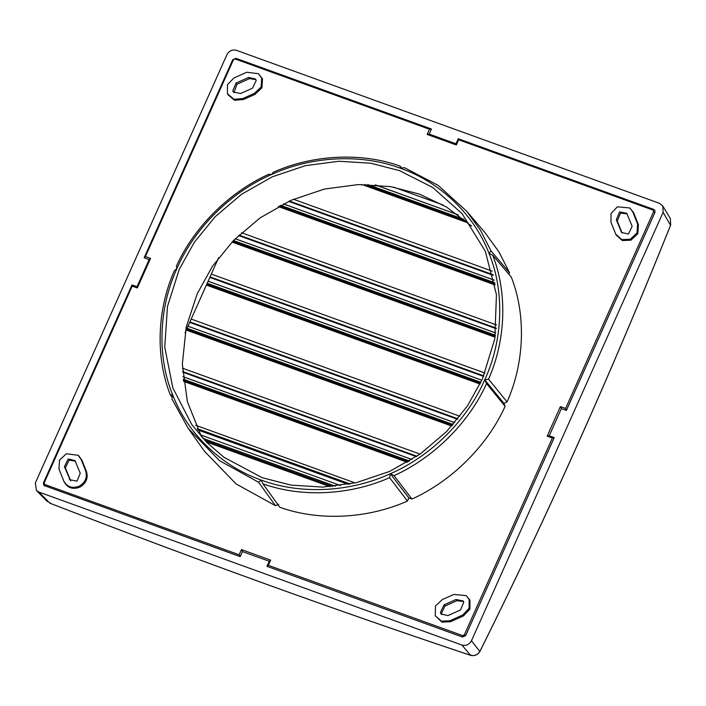 <?xml version="1.0" encoding="UTF-8"?>
<svg xmlns="http://www.w3.org/2000/svg" width="706" height="706" viewBox="0 0 706 706"><rect width="100%" height="100%" fill="white"/><g stroke="black" fill="none" stroke-linecap="round" stroke-linejoin="round"><path stroke-width="1.06" d="M479.639 651.153L471.449 640.792L663.11 212.321L670.312 224.896M663.11 212.321L662.846 206.037L659.536 203.328L236.475 50.338C232.336 49.332 229.168 50.753 226.961 54.6L35.3 483.072L36.483 490.546L38.883 492.064L461.936 645.055C466.075 646.061 469.243 644.64 471.449 640.792M461.936 645.055L470.567 655.318C474.6 656.209 477.768 654.789 480.071 651.056C547.785 514.93 611.317 372.9 670.674 224.967L670.338 218.569L670.7 224.993C611.334 372.953 547.794 515.001 480.08 651.144C477.9 654.833 474.75 656.227 470.62 655.353C335.429 610.143 195.183 559.426 49.879 503.193L49.852 503.175C195.147 559.399 335.385 610.116 470.567 655.318L471.07 654.983M218.639 257.681L185.069 332.738M443.041 204.987L393.789 187.178M50.205 502.787L49.852 503.175L50.205 502.787L49.852 503.175L38.883 492.064M462.633 635.594L464.327 634.835L552.366 438.011L547.168 436.158L549.215 435.77L561.402 408.518L549.242 435.787L554.236 437.596L465.66 635.612L462.492 637.033L266.983 566.336L462.474 637.006L462.633 635.594L268.315 565.329L266.974 566.3L269.233 561.252L242.449 551.58L240.19 556.637L43.851 485.419L43.445 482.913L44.16 482.895L132.198 286.089L132.031 284.906L43.445 482.913M429.486 129.242L431.428 129.03L429.169 134.087L427.139 134.431L429.486 129.242L235.151 58.96L233.457 59.719L145.41 256.552L150.554 258.378L149.169 259.561L144.165 257.752L149.178 259.587M429.195 134.114L431.428 129.021L235.91 58.316L235.151 58.96M654.85 210.317L654.939 212.418L566.406 410.327L565.585 408.474L653.615 211.659L652.979 210.061L458.644 139.788L458.229 138.738L653.747 209.417L654.85 210.317L654.956 212.444L566.388 410.424L561.394 408.615M233.951 92.645L236.969 84.243L249.536 78.613L255.846 79.628M463.542 601.547L456.906 600.682L445.001 606.013L444.083 604.83L440.35 612.561L441.153 614.008L447.966 615.588L460.533 609.949L463.798 602.059L463.127 600.93L455.979 599.5L444.083 604.83M441.656 614.564L441.276 613.743L445.001 606.013M70.759 480.91L65.349 467.893L69.082 460.162L75.383 461.177M622.11 233.015L617.256 220.934L620.521 213.044L627.166 213.909M201.501 436.802L187.355 401.679L182.351 364.111L186.181 327.213L197.292 293.564L212.435 266.33L233.501 240.481L260.082 217.889L290.996 200.319L324.425 189.049L358.216 184.593L390.356 186.596L419.32 194.062L446.448 206.99L471.564 226.07M262.182 477.688L224.023 457.338L206.787 442.45L191.776 424.588L172.864 387.938L164.736 347.167L167.481 306.439L179.271 269.348L194.3 242.326L215.198 216.689L241.558 194.274L272.225 176.844L305.389 165.672L338.906 161.242L370.8 163.227L399.525 170.64L432.716 187.478L462.077 213.671L485.313 251.23L496.442 294.649L494.809 338.783L482.436 378.981L467.407 406.003L446.519 431.64L420.149 454.055L389.483 471.484L356.327 482.657L322.801 487.087L290.907 485.101L262.182 477.688M486.566 383.596L505.108 406.338C487.405 445.671 451.831 481.068 411.933 499.054L394.072 475.641C433.678 457.77 468.987 422.638 486.566 383.596L484.74 379.81L488.543 379.175C505.928 340.054 507.508 292.725 492.691 255.184L511.259 277.017C526.191 314.841 524.602 362.513 507.084 401.917L488.543 379.175M492.691 255.184L488.984 253.322C504.719 291.357 503.087 340.098 484.757 379.802M488.984 253.322L490.997 250.939L509.573 272.772L498.948 251.901L484.996 232.671L466.604 211.138L480.451 230.218L490.997 250.939M466.604 211.138L438.144 185.378L404.361 167.622L400.593 168.302C440.191 182.042 474.247 214.792 488.967 253.286M400.593 168.302L399.993 166.042L401.732 168.099M399.993 166.042C361.366 152.196 313.014 154.552 273.328 172.22L271.351 174.594C311.611 155.982 361.41 153.555 400.558 168.293M271.351 174.594L268.836 174.232C229.229 192.094 193.921 227.226 176.341 266.277L176.968 268.492C194.309 228.435 230.668 192.253 271.316 174.603M176.968 268.492L174.364 270.698C156.988 309.81 155.399 357.139 170.225 394.689L172.22 397.487M170.225 394.689L172.723 395.007C156.988 356.971 158.621 308.231 176.95 268.527M172.723 395.007L171.911 398.934L188.211 428.365L204.634 451.443L236.069 483.901L275.49 505.708L278.658 504.287M505.108 406.338L503.916 403.338L484.74 379.81C467.398 419.893 431.039 456.076 390.392 473.726L390.365 473.717C350.097 492.347 300.297 494.774 261.149 480.036L261.149 480.036C221.516 466.287 187.461 433.537 172.741 395.042M565.585 408.474L560.387 406.594L547.168 436.158M458.644 139.788L456.35 144.995L455.97 143.786L458.229 138.738M427.139 134.431L456.35 144.995M132.022 284.906L137.026 286.715L137.326 287.969L150.554 258.378M137.326 287.969L132.198 286.089M239.149 554.775L241.452 549.577L242.423 551.545L240.164 556.584L239.149 554.775L44.805 484.492L44.16 482.895M242.449 551.58L269.233 561.252L270.663 560.14L241.452 549.577M270.663 560.14L268.315 565.329M466.234 595.626L469.94 600.153L469.914 609.11L463.418 615.95L450.507 621.73L441.903 622.11L435.258 615.738L435.452 606.004L442.203 599.641L453.781 594.452L466.234 595.626L469.146 599.482L469.119 608.281L462.73 614.997L449.837 620.777L441.382 621.148L435.258 615.738M629.849 207.988L633.556 212.515L638.418 224.729L637.845 233.704L630.97 240.181L622.357 240.561L616.126 235.054L610.981 222.337L611.008 213.539L617.397 206.814L629.849 207.988L632.761 211.835L637.615 224.04L637.05 232.865L630.299 239.228L621.836 239.599L615.72 234.189M503.916 403.338L507.084 401.917M408.845 497.942L390.365 473.717L389.588 477.653L407.45 501.066L408.845 497.942L411.933 499.054M407.45 501.066C367.473 518.875 318.768 521.249 279.85 507.287L262.914 483.822L261.149 480.036L258.555 482.242L275.49 505.708M508.911 274.255L509.573 272.772M258.537 73.715L262.491 78.869L261.917 87.853L255.042 94.33L243.482 99.511L234.48 100.287L227.967 94.683L227.429 93.536L227.456 84.738L233.845 78.022L246.738 72.241L258.537 73.715L261.697 78.181L261.132 87.006L254.372 93.368L242.793 98.558L233.96 99.317L227.561 93.819M78.075 455.264L81.234 459.73L85.594 470.681C87.597 477.212 85.461 482.383 79.178 486.205C72.33 488.711 67.211 487.034 63.814 481.174L58.96 468.978L59.525 460.153L66.285 453.79L78.075 455.264L78.816 455.873L82.037 460.418L86.388 471.361C88.435 478.006 86.256 483.266 79.857 487.158C72.886 489.708 67.679 488.005 64.22 482.039M616.329 219.76L621.607 232.459L628.419 234.039L632.152 226.308L626.743 213.283L619.594 211.862L616.329 219.76L617.256 220.934M236.042 83.061L232.777 90.959L233.448 92.089L240.596 93.519L252.501 88.188L256.225 80.458L255.431 79.01L248.618 77.431L236.042 83.061L236.969 84.243M64.352 482.33L63.814 481.174M69.162 478.597L69.832 479.727L76.98 481.157L80.246 473.258L74.968 460.559L68.155 458.979L64.431 466.71L70.088 479.78M561.402 408.518L560.387 406.594M554.184 437.561L552.366 438.011M464.327 634.835L465.642 635.594L554.219 437.579M465.66 635.612L462.492 637.033M240.164 556.584L43.86 485.428M44.805 484.492L44.663 485.931M149.169 259.561L137.017 286.724M144.183 257.752L145.41 256.552M233.457 59.719L232.742 59.736L144.165 257.752M232.742 59.736L235.91 58.316M455.979 143.777L429.151 134.078M652.979 210.061L653.747 209.417M653.615 211.659L654.956 212.444M390.392 473.726L394.072 475.641M389.588 477.653C349.902 495.321 301.55 497.677 262.914 483.822M258.555 482.242L219.416 460.594L188.211 428.365M458.229 214.898L375.204 184.875M458.07 214.783L375.407 184.884M494.253 280.194L283.388 203.937M288.666 201.378L493.194 275.34M494.235 280.123L283.459 203.902M238.531 235.522L496.256 328.722M495.727 332.932L235.23 238.734M495.718 332.994L235.186 238.778M209.814 277.405L483.566 376.404M481.889 380.199L208.12 281.2M481.863 380.252L208.102 281.253M189.693 322.395L457.559 419.267M454.735 422.647L187.999 326.19M454.699 422.691L187.972 326.243M182.642 372.115L416.372 456.641M411.995 459.465L182.986 376.642M411.933 459.5L182.995 376.704M197.618 429.407L349.082 484.175M197.901 429.98L348.217 484.334M340.619 485.56L200.425 434.861M450.507 621.73L449.837 620.777M456.906 600.682L455.979 599.5M463.418 615.95L462.73 614.997M638.418 224.729L637.615 224.04M633.556 212.515L632.761 211.835M621.73 232.195L620.812 231.012M255.042 94.33L254.372 93.368M243.482 99.511L242.793 98.558M249.536 78.613L248.618 77.431M82.037 460.418L81.234 459.73M86.388 471.361L85.594 470.681M65.349 467.893L64.431 466.71M468.122 222.928L361.878 184.504M465.969 221.057L364.87 184.495M463.877 219.31L367.729 184.54M495.127 284.959L278.349 206.567M494.932 283.794L279.567 205.914M494.738 282.735L280.679 205.331M493.044 274.696L289.381 201.051M496.318 328.149L238.981 235.089M495.391 335.244L233.457 240.517M495.074 337.212L231.965 242.07M495.241 336.18L232.751 241.258M483.786 375.892L210.044 276.893M480.918 382.281L207.185 283.291M480.071 384.055L206.381 285.083M480.521 383.129L206.805 284.139M457.929 418.808L189.923 321.883M453.137 424.5L187.064 328.281M451.734 426.071L186.26 330.073M452.467 425.25L186.675 329.137M416.946 456.252L182.607 371.515M409.506 460.992L183.233 379.166M407.327 462.289L183.481 381.337M408.474 461.609L183.348 380.199M350.141 483.972L197.274 428.692M335.332 486.205L202.843 438.294M330.064 486.69L206.276 441.921M332.694 486.469L204.546 440.129M662.846 206.037L670.338 218.569M47.381 501.578L36.483 490.546M492.135 271.104L293.431 199.251M496.627 324.998L241.514 232.742M484.96 373.05L211.306 274.087M459.95 416.266L191.176 319.077M420.061 454.117L182.448 368.188M355.127 482.93L195.677 425.277"/></g></svg>
